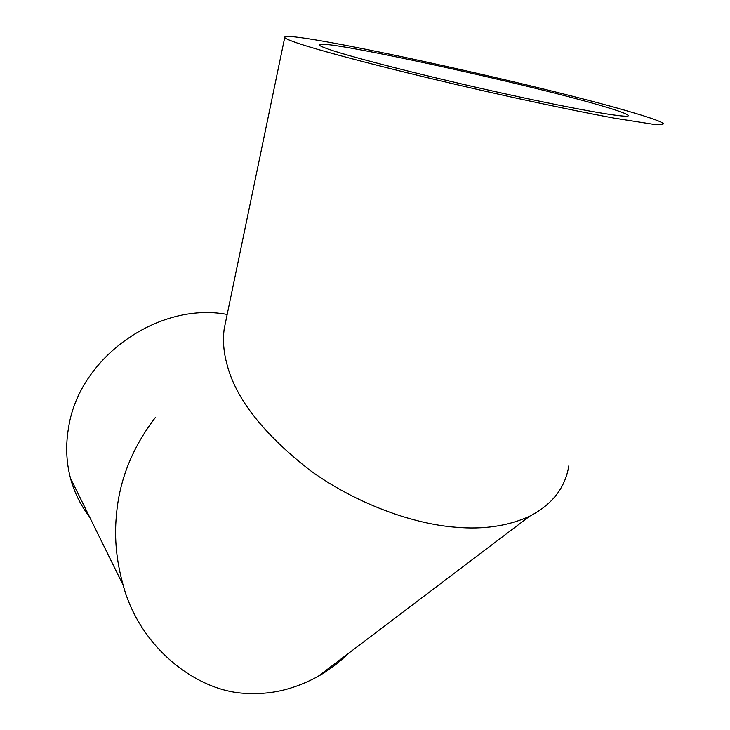 <?xml version="1.0" encoding="UTF-8"?>
<svg xmlns="http://www.w3.org/2000/svg" width="730" height="730" viewBox="0 0 730 730"><rect width="100%" height="100%" fill="white"/><g stroke="black" fill="none" stroke-linecap="round" stroke-linejoin="round"><path stroke-width="1.09" d="M568.816 465.859C565.239 487.841 552.172 504.631 529.624 516.238C508.317 526.011 483.716 529.679 455.812 527.233C413.837 524.131 356.778 504.174 310.423 470.631C263.539 434.058 235.744 398.699 227.048 364.562C223.617 352.289 222.668 340.353 224.201 328.765L225.99 320.151M294.655 42.112C288.587 39.949 285.275 38.416 284.727 37.504C280.156 28.059 543.467 85.574 635.237 113.296C651.717 118.196 661.07 121.6 663.314 123.516C663.689 124.629 660.358 124.885 653.323 124.292L614.706 118.233C586.893 113.086 552.993 106.151 513.026 97.419C418.646 76.668 321.237 51.757 294.655 42.112M606.758 107.346C619.332 111.124 626.431 113.743 628.065 115.212C632.828 119.227 582.221 110.768 506.629 94.143C431.147 77.572 351.951 57.433 328.564 49.202C322.952 47.249 319.886 45.88 319.366 45.078C313.608 36.929 533.831 85.027 606.758 107.346M155.472 417.387C132.112 447.818 119.063 480.732 116.344 516.156C114.236 538.393 116.508 561.407 123.16 585.177C140.607 650.257 201.097 694.394 250.563 693.436C272.774 694.413 295.239 688.764 317.952 676.473C328.801 670.322 338.912 662.676 348.274 653.523M89.507 516.831C80.665 505.379 74.314 492.495 70.463 478.177C66.129 461.643 65.545 444.543 68.702 426.849C79.524 357.235 158.31 301.782 226.482 314.329M224.201 328.765L284.727 37.504M627.855 116.006L628.065 115.212M123.16 585.177L70.463 478.177M529.624 516.238L317.952 676.473"/></g></svg>
